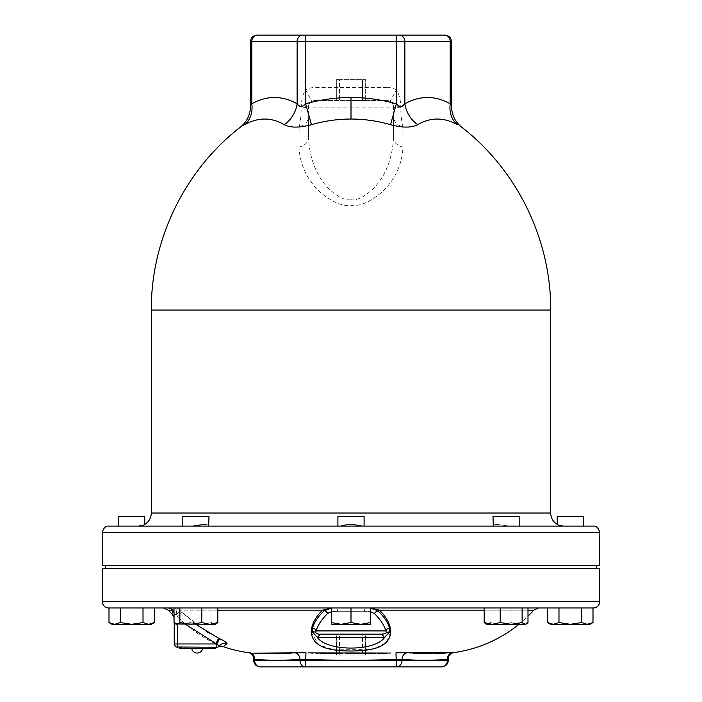 <?xml version="1.0" encoding="UTF-8"?>
<svg xmlns="http://www.w3.org/2000/svg" width="702" height="702" viewBox="0 0 702 702"><rect width="100%" height="100%" fill="white"/><g stroke="black" fill="none" stroke-linecap="round" stroke-linejoin="round"><path stroke-width="0.53" stroke-dasharray="3.51 2.63" d="M102.22 565.4L599.78 565.4M351 565.4L105.493 565.4L351 565.4M593.234 526.114L108.766 526.114M192.857 526.114L339.838 526.114L182.827 526.114L192.857 526.114L205.177 524.359C208.415 524.903 209.573 525.491 208.652 526.114L209.012 516.321L182.827 516.321L209.012 516.321L182.827 516.321L182.827 526.114M337.908 526.114L337.908 516.321L364.092 516.321L337.908 516.321L364.092 516.321L364.092 526.114L362.162 526.114L493.348 526.114L362.162 526.114L351 524.359L340.979 526.009M515.338 526.114L583.415 526.114M144.77 516.321L118.585 516.321M141.953 525.622L141.356 525.78M140.663 525.93L140.172 526M140.11 526.009L138.522 526.114M201.799 524.736L203.554 524.464M204.396 524.385L205.002 524.359M205.844 524.385L206.353 524.438M208.275 525.052L208.827 525.491M345.963 524.912L346.437 524.824M347.604 524.622L348.078 524.561M348.613 524.491L350.149 524.376M350.307 524.376L350.921 524.359M496.744 524.359L496.823 524.359C493.585 524.903 492.427 525.491 493.348 526.114L493.12 525.561M493.708 525.061L496.612 524.368M496.823 524.359L509.143 526.114L496.823 524.359M563.478 526.114L561.872 526.009M561.258 525.912L560.696 525.789M515.338 516.321L492.988 516.321L515.338 516.321M583.415 516.321L557.23 516.321M519.173 526.114L519.173 516.321L492.988 516.321L492.988 525.877M444.541 35.1A6.546 5.669 -90 0 1 450.21 41.646L450.21 103.782C452.044 107.52 452.044 107.52 450.21 103.782A26.185 21.85 -60.9 0 0 457.265 124.675C463.022 127.904 463.022 127.904 457.265 124.675C443.804 117.173 430.633 117.173 417.734 124.675C414.092 126.676 409.134 127.439 402.86 126.957L403.001 147.069C402.079 164.645 395.103 179.624 382.055 192.006C370.542 201.755 360.196 206.291 351 205.625C341.804 206.291 331.449 201.755 319.937 191.997C306.897 179.615 299.921 164.645 298.999 147.069L299.14 126.957C292.874 127.439 287.917 126.676 284.266 124.675C271.367 117.173 258.187 117.173 244.735 124.675C238.978 127.904 238.978 127.904 244.735 124.675A26.185 21.85 -119.1 0 0 251.79 103.782C249.956 107.52 249.956 107.52 251.79 103.782C266.909 95.419 282.02 95.419 297.13 103.782A26.185 21.85 -60.9 0 1 284.266 124.675M298.999 147.069A13.092 9.565 0 0 0 308.441 137.89L308.45 106.888C308.748 104.37 309.889 102.518 311.881 101.351A6.546 6.546 0 0 1 314.996 100.57A6.546 6.546 0 0 0 308.441 107.116A13.092 0.755 -0 0 1 301.255 107.783L301.237 106.441L297.13 103.782L297.13 41.646L251.79 41.646L251.79 103.782M351 199.737C344.638 200.605 336.82 196.534 327.544 187.522C316.093 175.017 309.731 158.468 308.441 137.89L308.441 107.116L393.559 107.116L393.559 137.89C392.269 158.476 385.898 175.035 374.438 187.548C365.172 196.542 357.353 200.605 351 199.737L351 205.625M403.001 147.069A13.092 9.565 180 0 1 393.559 137.89L393.559 107.116A13.092 0.755 180 0 0 400.745 107.783C400.912 115.725 401.623 122.113 402.86 126.957C397.007 125.202 393.91 121.762 393.559 116.646L393.559 137.882M417.734 124.675A26.185 21.85 -119.1 0 1 404.87 103.782L400.763 106.441L400.745 107.783M400.763 106.441L393.559 107.116A6.546 6.546 0 0 0 387.004 100.57A6.546 6.546 0 0 1 390.119 101.351C392.111 102.518 393.252 104.361 393.55 106.888L393.559 107.116A6.546 6.546 0 0 0 387.004 100.57L314.996 100.57L387.004 100.57A6.546 6.546 0 0 1 390.119 101.351L396.34 89.838C399.061 93.831 400.526 99.368 400.763 106.441M450.21 103.782C435.091 95.419 419.971 95.419 404.87 103.782L404.87 41.646L396.34 41.646L396.34 89.838A19.638 19.638 0 0 0 387.004 87.478L387.004 100.57M451.535 41.646L404.87 41.646A6.546 5.669 -90 0 0 399.201 35.1L305.66 35.1L305.66 89.838A19.638 19.638 0 0 1 314.996 87.478L387.004 87.478M308.441 137.882L308.441 116.646C308.09 121.762 304.993 125.202 299.14 126.957C300.386 122.113 301.088 115.716 301.255 107.783M308.45 106.888L301.237 106.441C301.421 99.561 302.895 94.024 305.66 89.838L311.881 101.351A6.546 6.546 0 0 1 314.996 100.57A6.546 6.546 0 0 0 308.441 107.116M362.522 100.57L336.337 100.57L365.663 100.57L362.522 100.57L362.522 79.616L362.522 100.57M339.478 79.616L365.663 79.616L365.663 100.57L365.663 79.616L339.478 79.616L339.478 100.57L339.478 79.616L336.337 79.616L336.337 100.57L336.337 79.616L339.478 79.616M351 568.699L105.493 568.699L351 568.699M599.78 568.699L102.22 568.699M108.766 607.976L593.234 607.976M201.79 607.976L201.79 622.569L190.83 624.315L179.879 622.569L179.879 607.976L217.822 607.976L174.008 607.976L538.583 607.976L331.362 607.976L370.638 607.976L331.362 607.976L351 607.976L331.362 607.976L331.362 624.315L331.362 622.569L331.362 624.315L341.181 624.315L331.362 622.569L341.181 624.315L331.362 624.315L341.181 624.315L331.362 622.569L331.362 607.976L331.362 622.569M484.178 607.976L527.992 607.976L484.178 607.976L500.21 607.976L484.178 607.976L484.178 622.569L486.442 624.315L492.199 624.315L484.178 622.569M547.639 607.976L592.997 607.976M587.872 624.306L581.66 622.569L581.66 607.976L558.985 607.976L558.985 622.569L553.308 624.315L550.684 624.315M522.121 607.976L522.121 622.569L511.17 624.315L500.21 622.569L500.21 607.976L527.992 607.976L527.992 622.569L519.971 624.315L511.951 622.569L501 624.315L490.049 622.569L487.109 624.315L490.049 622.569L501 624.315L487.109 624.315L501 624.315L511.951 622.569L519.971 624.315L501 624.315L519.971 624.315L527.992 622.569L527.43 623.139M370.638 607.976L351 607.976L370.638 607.976L370.638 622.569L360.819 624.315L351 622.569L341.181 624.315L351 622.569L360.819 624.315L341.181 624.315L360.819 624.315L370.638 622.569L370.638 624.315L370.638 622.569L360.819 624.315L351 622.569L341.181 624.315L370.638 624.315L360.819 624.315L370.638 624.315L370.638 607.976L370.638 622.569M109.003 607.976L154.361 607.976M386.021 630.975L385.968 630.896C384.02 624.982 380.133 619.164 374.306 613.443C373.745 612.197 370.489 611.468 364.54 611.275L370.638 611.758M331.362 611.758L337.46 611.275C331.511 611.477 328.255 612.197 327.694 613.443C321.867 619.164 317.98 624.982 316.032 630.896A3.299 2.641 -160.8 0 0 312.469 628.167L312.381 631.976L317.392 637.469C327.167 651.596 374.815 651.596 384.608 637.469L389.619 631.976L389.531 628.167C387.802 622.262 383.889 616.435 377.781 610.705L374.991 609.073M331.362 608.178L336.223 607.976C329.335 608.116 325.333 609.02 324.219 610.705C318.111 616.435 314.198 622.262 312.469 628.167M327.694 613.443L324.219 610.705A3.299 1.966 -133.7 0 1 322.49 610.161C315.101 617.663 311.346 624.947 311.232 632.011A3.299 2.782 180 0 0 312.381 631.976L315.742 632.783L316.435 633.608L320.472 634.169L318.269 634.169L320.059 634.169M331.362 608.099L329.808 608.213M328.984 608.301L322.49 610.161L179.677 610.161A6.546 1.185 133.5 0 1 176.702 614.522L177.509 616.874L176.702 614.522L174.236 614.522C174.236 620.568 174.236 620.568 174.236 614.522L176.702 614.522A6.546 1.606 90 0 0 175.096 607.976A6.546 1.606 -90 0 1 176.702 614.522A6.546 1.185 -46.5 0 0 179.677 610.161L181.976 612.398L177.509 616.874C188.39 627.781 201.158 636.811 215.804 643.962L219.445 645.901M311.24 632.353L318.796 644.831L334.099 649.85L369.603 649.561M369.638 649.552L372.569 648.955M376.149 647.981L386.486 642.26L390.768 632.011C390.654 624.938 386.899 617.655 379.51 610.161A3.299 1.966 -46.3 0 1 377.781 610.705A3.299 1.773 -48.8 0 0 374.306 613.443M518.892 624.315A130.941 130.941 0 0 0 527.992 616.154M444.48 653.378L453.474 652.641M402.562 652.588L396.007 652.781L396.358 659.275L402.027 659.275A6.546 5.66 96.4 0 1 407.248 652.781L409.88 653.027M410.407 653.071L413.136 653.264M416.812 653.439L419.094 653.518M431.528 653.659L434.31 653.641M441.356 653.501L442.716 653.457M308.275 652.895L309.757 652.965M309.828 652.974L311.346 653.035M312.916 653.106L314.829 653.176M314.996 653.176L316.321 653.22M317.708 653.264L320.463 653.343M338.917 653.623L348.262 653.659M372.481 653.518L377.825 653.43M387.092 653.176L390.733 653.035M248.078 652.588L249.763 652.781A6.546 5.66 96.4 0 1 254.615 659.275C264.171 660.512 290.426 660.512 299.973 659.275A6.546 5.66 83.6 0 0 294.752 652.781L299.64 652.588M253.703 653.15L255.107 653.246M256.362 653.316L257.774 653.395M284.687 653.457L286.004 653.404M292.05 653.035L293.26 652.93M214.549 636.17L219.533 638.644C223.139 640.18 225.632 641.874 227.027 643.734L223.175 646.639M195.744 624.315L181.976 612.398L206.695 631.739M207.599 632.283L214.54 636.161M389.531 628.167A3.299 2.641 -19.2 0 0 385.968 630.896L316.032 630.896L315.681 632.616M319.91 634.169C317.734 634.169 317.734 634.169 319.91 634.169L316.435 633.608L320.472 634.169L381.537 634.169L385.565 633.608L383.731 634.169L382.09 634.169L385.565 633.608L386.381 632.063M383.731 634.169L381.528 634.169L385.573 633.599L382.081 634.169M339.61 634.169L365.768 634.169L336.232 634.169L339.61 634.169L339.61 655.115L362.653 655.115L362.653 634.169M339.61 655.115L336.442 655.115L336.442 634.169M336.442 655.115L336.232 634.169M336.232 655.115L339.347 655.115L339.347 634.169M339.347 655.115L362.39 655.115L362.39 634.169M362.39 655.115L365.558 655.115L365.558 634.169M365.558 655.115L365.768 634.169M362.653 655.115L365.768 655.115M374.745 608.994L374.008 608.766M373.341 608.599L365.777 607.976L370.638 608.099M533.704 610.161L379.51 610.161L373.99 608.432M373.543 608.371L372.841 608.283M372.753 608.274L370.638 608.178M185.582 624.315L177.509 616.874L181.976 612.398L179.677 610.161L217.822 610.161M174.008 612.828A6.546 6.546 0 0 1 174.236 614.522L174.236 622.806L174.236 614.522A6.546 6.546 0 0 0 167.69 607.976A6.546 6.546 0 0 1 174.236 614.522A6.546 6.371 0 0 0 172.455 610.161C172.332 615.935 172.332 615.935 172.455 610.161A6.546 6.397 -90 0 0 167.69 607.976A6.546 6.546 0 0 1 174.236 614.522A6.546 6.371 180 0 0 174.008 612.872M219.147 646.235L219.428 645.91C221.455 643.48 223.982 642.76 227.027 643.734M219.533 638.644L216.795 644.12L216.778 647.262M218.594 638.197L215.804 643.962L177.509 643.962L177.509 624.315M181.362 647.262L212.996 647.262L181.362 647.262L185.714 647.262L185.714 648.306L179.168 648.306L179.168 647.262L181.362 647.262L177.518 647.262L177.509 643.962L174.236 643.962A3.299 3.299 0 0 0 177.509 647.262L177.518 647.262A3.299 3.299 0 0 1 176.263 647.007M175.184 646.279A3.299 3.299 0 0 1 174.473 645.199M217.129 647.235L219.428 645.91M185.714 647.262L216.76 647.262L212.996 647.262L215.181 647.262L215.181 648.306L185.714 648.306M197.174 648.306L202.676 648.306L197.174 648.306M452.237 652.781A6.546 5.66 83.6 0 0 447.385 659.275L448.262 659.073M253.738 659.073L254.615 659.275L254.615 660.354A6.546 5.669 90 0 0 260.284 666.9L396.358 666.9A6.546 5.669 90 0 0 402.027 660.354L402.027 659.275C411.662 660.512 437.679 660.521 447.385 659.275L447.385 660.354L448.262 660.354M306.002 652.781L305.642 659.275C324.982 660.521 377.237 660.512 396.358 659.275L396.358 660.354L447.385 660.354A6.546 5.669 90 0 1 441.716 666.9M253.738 660.354L305.642 660.354L305.642 666.9A6.546 5.669 90 0 1 299.973 660.354L299.973 659.275L305.642 659.275L305.642 660.354L396.358 660.354L396.358 666.9M190.049 607.976L190.049 622.569L182.029 624.315L174.008 622.569L182.029 624.315L176.272 624.315L182.029 624.315L190.049 622.569L201 624.315L190.049 622.569L190.049 607.976M211.951 622.569L201 624.315L182.029 624.315L201 624.315L211.951 622.569L214.891 624.315L211.951 622.569L211.951 607.976L211.951 622.569M179.879 622.569L176.948 624.315L215.558 624.315L201 624.315L214.891 624.315L217.822 622.569L209.801 624.315L201.79 622.569M351 607.976L351 622.569M490.049 607.976L490.049 622.569L490.049 607.976M511.951 607.976L511.951 622.569L511.951 607.976M525.728 624.315L519.971 624.315L525.728 624.315L522.121 622.569M592.997 622.569L592.198 622.999M592.111 623.051L590.171 623.85M581.66 622.569L570.322 624.315L558.985 622.569M553.079 624.315L550.14 623.745M548.753 623.157L547.639 622.569M589.961 624.315L553.308 624.315M527.062 623.473L526.553 623.832M526.474 623.885L492.199 624.315L500.21 622.569M217.822 607.976L217.822 622.569M174.008 607.976L174.008 622.569M175.588 623.92L176.948 624.315L174.184 622.753M143.015 607.976L143.015 622.569L131.678 624.315L120.34 622.569L114.672 624.315L112.039 624.315M149.228 624.306L143.015 622.569M154.361 622.569L153.562 622.999M153.466 623.051L151.535 623.85M120.34 607.976L120.34 622.569M114.435 624.315L111.504 623.745M110.109 623.157L109.003 622.569M151.316 624.315L114.672 624.315M102.22 532.66L599.78 532.66M151.316 513.022L550.684 513.022M550.684 310.065L151.316 310.065M396.34 35.1L396.34 41.646L297.13 41.646A6.546 5.669 -90 0 1 302.799 35.1M257.458 35.1A6.546 5.669 -90 0 0 251.79 41.646L250.465 41.646M314.996 87.478L314.996 100.57M102.22 601.43L599.78 601.43M364.54 611.275L337.46 611.275A3.299 1.237 -90 0 0 336.223 607.976L336.223 607.976A3.299 1.237 90 0 1 337.46 611.275L364.54 611.275A3.299 1.237 -90 0 1 365.777 607.976L365.777 607.976A3.299 1.237 90 0 0 364.54 611.275M175.096 607.976A6.546 6.143 90 0 1 179.677 610.161A6.546 6.143 90 0 0 175.096 607.976M317.392 637.337L384.608 637.469L381.66 634.169M390.768 632.011A3.299 2.782 0 0 1 389.619 631.976A3.299 2.773 28.8 0 0 386.258 632.783M484.178 610.161L527.992 610.161M174.228 622.806L174.008 617.391M168.296 610.161L172.455 610.161M208.634 647.262L208.634 648.306M393.55 106.888C393.19 103.922 392.049 102.071 390.119 101.351M320.27 634.169L316.435 633.608L318.269 634.169M171.586 609.266A6.546 6.546 0 0 0 167.69 607.976M191.672 648.306A5.563 5.563 0 0 0 202.676 648.306"/><path stroke-width="1.05" d="M351 565.4L102.22 565.4L102.22 532.66C103.536 527.878 105.721 525.693 108.766 526.114L593.234 526.114C596.279 525.693 598.464 527.878 599.78 532.66L599.78 565.4L351 565.4M138.522 526.114L118.585 526.114L138.522 526.114C142.541 525.491 144.63 524.903 144.77 524.359L144.77 516.321L118.585 516.321L118.585 526.114M352.553 524.42L362.162 526.114L351 526.114L364.092 526.114L364.092 516.321L337.908 516.321L337.908 526.114M563.478 526.114C559.459 525.491 557.37 524.903 557.23 524.359L557.23 516.321L583.415 516.321L583.415 526.114L515.338 526.114M557.23 524.359C553.027 521.744 550.842 517.971 550.684 513.022L151.316 513.022C151.158 517.971 148.973 521.744 144.77 524.359L144.436 524.561M143.436 525.07L142.98 525.263M142.646 525.386L141.953 525.622M141.356 525.78L140.663 525.93M192.857 526.114L201.799 524.736M203.554 524.464L204.036 524.412M341.47 525.93L342.883 525.622M343.252 525.535L345.963 524.912M346.437 524.824L346.937 524.727M348.078 524.561L348.613 524.491M350.921 524.359L352.211 524.394M208.652 526.114L209.012 516.321L182.827 516.321L182.827 526.114M561.872 526.009L561.258 525.912M519.173 526.114L519.173 516.321L492.988 516.321L493.348 526.114M311.469 124.675C324.552 120.928 337.732 119.059 351 119.042C364.277 119.059 377.448 120.928 390.531 124.675C402.474 127.904 411.547 127.904 417.734 124.675C430.633 117.173 443.813 117.173 457.265 124.675C463.022 127.904 463.022 127.904 457.265 124.675A26.185 21.85 119.1 0 1 450.21 103.782C452.044 107.52 452.044 107.52 450.21 103.782C435.091 95.419 419.98 95.419 404.87 103.782C402.948 107.52 400.105 107.52 396.34 103.782C381.125 99.587 366.005 97.499 351 97.525C336.188 97.464 321.077 99.552 305.66 103.782C301.904 107.52 299.061 107.52 297.13 103.782C282.028 95.419 266.909 95.419 251.79 103.782C249.956 107.52 249.956 107.52 251.79 103.782A26.185 21.85 60.9 0 1 244.735 124.675C258.196 117.173 271.367 117.173 284.266 124.675C290.452 127.904 299.526 127.904 311.469 124.675L305.66 103.782L305.66 41.646L396.34 41.646L396.34 103.782L390.531 124.675M244.735 124.675C238.978 127.904 238.978 127.904 244.735 124.675M444.541 35.1L399.201 35.1L444.541 35.1A6.546 5.669 90 0 1 450.21 41.646L451.535 41.646C451.14 37.671 448.964 35.486 444.989 35.1M257.458 35.1L302.799 35.1L257.458 35.1A6.546 5.669 90 0 0 251.79 41.646L297.13 41.646L297.13 103.782A26.185 21.85 119.1 0 1 284.266 124.675M302.799 35.1A6.546 5.669 90 0 0 297.13 41.646L305.66 41.646L305.66 35.1L302.799 35.1L399.201 35.1A6.546 5.669 90 0 1 404.87 41.646L404.87 103.782A26.185 21.85 60.9 0 0 417.734 124.675M151.316 513.022L151.316 310.065L550.684 310.065C551.105 239.68 517.251 170.165 461.574 127.097C455.063 121.762 451.719 114.891 451.535 106.476L451.535 41.646M251.79 103.782L251.79 41.646L250.465 41.646L250.465 106.476C250.281 114.891 246.937 121.762 240.426 127.097C184.749 170.165 150.895 239.68 151.316 310.065M102.22 601.43L102.22 568.699L599.78 568.699L599.78 601.43A6.546 6.546 0 0 1 593.234 607.976L108.766 607.976A6.546 6.546 0 0 1 102.22 601.43L599.78 601.43M174.008 607.976L163.417 607.976L174.008 607.976L174.008 622.569L175.588 623.92L176.948 624.315L179.879 622.569L190.83 624.315L201.79 622.569L209.801 624.315L217.822 622.569L215.558 624.315L175.588 623.92M331.362 622.569L341.181 624.315L331.362 624.315L331.362 607.976L179.879 607.976L179.879 622.569M527.992 607.976L500.21 607.976L500.21 622.569L511.17 624.315L522.121 622.569L525.052 624.315L526.412 623.92L527.992 622.569L527.992 607.976M558.985 622.569L558.985 607.976L547.639 607.976L547.639 622.569L553.308 624.315L558.985 622.569L570.322 624.315L581.66 622.569L587.328 624.315L592.997 622.569L592.997 607.976L581.66 607.976L581.66 622.569M143.015 607.976L143.015 622.569L148.692 624.315L154.361 622.569L154.361 607.976L109.003 607.976L109.003 622.569L114.435 624.315M329.808 608.213L328.984 608.301M372.569 648.955L376.149 647.981M370.638 608.099L379.51 610.161C386.907 617.663 390.654 624.947 390.768 632.011L390.768 631.984M402.562 652.588L453.922 652.588A130.941 130.941 0 0 0 518.892 624.315M527.992 616.154A130.941 130.941 0 0 0 533.704 610.161L538.583 607.976M409.88 653.027L410.407 653.071M413.136 653.264L416.812 653.439M419.094 653.518L431.528 653.659M434.31 653.641L441.356 653.501M442.716 653.457L444.48 653.378M390.733 653.035L308.275 652.895M311.346 653.035L312.916 653.106M316.321 653.22L317.708 653.264M320.463 653.343L326.816 653.483M327.088 653.483L338.917 653.623M348.262 653.659L372.481 653.518M377.825 653.43L387.092 653.176M299.64 652.588L305.282 652.746M305.352 652.746L253.703 653.15M255.107 653.246L256.362 653.316M257.774 653.395L258.59 653.43M258.906 653.439L284.687 653.457M286.004 653.404L292.05 653.035M293.26 652.93L294.752 652.781A6.546 5.66 -96.4 0 1 299.973 659.275C290.207 660.521 264.136 660.512 254.615 659.275L253.738 659.073L253.519 657.414A6.546 6.546 -83.2 0 1 253.738 659.073L253.738 660.354A6.546 6.546 0 0 0 260.284 666.9A6.546 5.669 -90 0 1 254.615 660.354L253.738 660.354M219.507 638.636L219.533 638.644C223.771 640.557 226.263 642.251 227.018 643.725L223.175 646.639A130.941 130.941 0 0 0 248.078 652.588A6.546 6.546 -83.2 0 1 253.519 657.414M219.542 638.644L218.717 638.25M206.695 631.739L207.599 632.283M315.619 632.063L315.681 632.616M370.638 611.758L374.306 613.443C380.133 619.164 384.02 624.982 385.968 630.896A3.299 2.641 160.8 0 1 389.531 628.167L389.619 631.976L386.258 632.783L385.968 630.896L386.258 632.783L385.565 633.608L381.739 634.169M382.081 634.169L318.269 634.169L315.742 632.783L316.032 630.896A3.299 2.641 19.2 0 0 312.469 628.167C314.198 622.262 318.111 616.435 324.219 610.705L331.362 608.178M374.008 608.766L373.341 608.599M373.99 608.432L373.543 608.371M219.524 638.618L216.76 644.111L215.804 643.962L218.594 638.197L195.744 624.315M452.237 652.781A6.546 5.66 -96.4 0 0 447.385 659.275L447.385 660.354A6.546 5.669 -90 0 1 441.716 666.9A6.546 6.546 0 0 0 448.262 660.354L448.262 659.073A6.546 6.546 83.2 0 1 453.922 652.588A6.546 6.546 83.2 0 0 448.262 659.073L447.385 659.275C437.618 660.521 411.547 660.512 402.027 659.275A6.546 5.66 -83.6 0 1 407.248 652.781L395.998 652.781L396.358 666.9L441.716 666.9L305.642 666.9A6.546 5.669 -90 0 1 299.973 660.354L254.615 660.354L254.615 659.275A6.546 5.66 -83.6 0 0 249.763 652.781L248.657 652.693M381.66 634.169L384.608 637.469L389.619 631.976A3.299 2.782 180 0 0 390.768 632.011C389.443 648.981 368.383 650.728 351.535 651.026C334.292 650.807 312.671 649.306 311.232 632.011C311.346 624.938 315.101 617.655 322.49 610.161A3.299 1.966 46.3 0 0 324.219 610.705A3.299 1.773 48.8 0 1 327.694 613.443L331.362 611.758M317.392 637.337L320.463 634.169L317.392 637.469L384.608 637.469C374.824 651.596 327.185 651.596 317.392 637.469L312.381 631.976L312.469 628.167M374.306 613.443L377.781 610.705C383.889 616.435 387.802 622.262 389.531 628.167M385.968 630.896L316.032 630.896C317.98 624.982 321.867 619.164 327.694 613.443M217.822 610.161L322.49 610.161L331.362 608.099M171.586 609.266A6.546 6.546 0 0 0 167.69 607.976A6.546 6.546 0 0 1 174.008 612.828M216.786 644.12L185.582 624.315M227.018 643.725C223.973 642.751 221.446 643.471 219.428 645.91L216.76 644.111L216.786 647.262A3.299 3.299 0 0 0 219.428 645.91L218.199 646.928M223.175 646.639A6.546 6.546 -115.7 0 0 218.243 646.911M217.795 647.104A3.299 3.299 0 0 0 218.445 646.814L218.506 646.761M208.634 647.262L208.634 648.306L215.181 648.306L215.181 647.262L176.263 647.007L174.473 645.182L174.236 643.962L174.236 622.806L174.228 643.962L174.228 622.806M167.69 607.976A6.546 6.397 -90 0 1 172.455 610.161C172.332 615.935 172.332 615.935 172.455 610.161A6.546 6.371 180 0 1 174.008 612.872M174.438 645.199A3.299 3.299 0 0 0 176.255 647.016A3.299 3.299 0 0 1 175.184 646.279M174.473 645.199A3.299 3.299 0 0 1 174.236 643.962L177.509 643.962L177.509 624.315M181.362 647.262L179.168 647.262L179.168 648.306L208.634 648.306M177.509 647.262L177.509 643.962L215.804 643.962M216.778 647.262L212.996 647.262L216.778 647.262A3.299 3.299 0 0 0 219.428 645.91M370.638 608.178L377.781 610.705A3.299 1.966 133.7 0 0 379.51 610.161L484.178 610.161M306.002 652.781L305.642 659.275L299.973 659.275L299.973 660.354L305.642 660.354L305.642 666.9L260.284 666.9M448.262 660.354L402.027 660.354L402.027 659.275L396.358 659.275C377.237 660.512 324.701 660.512 305.642 659.275L305.642 660.354L402.027 660.354A6.546 5.669 -90 0 1 396.358 666.9M201.79 607.976L201.79 622.569M217.822 607.976L217.822 622.569M351 607.976L351 622.569L360.819 624.315L370.638 622.569L370.638 624.315L341.181 624.315L351 622.569M370.638 607.976L370.638 622.569M484.178 607.976L484.178 622.569L492.199 624.315L500.21 622.569M525.728 624.315L486.442 624.315L484.178 622.569M522.121 607.976L522.121 622.569M590.171 623.85L587.872 624.306M547.639 622.569L550.684 624.315L553.079 624.315M550.14 623.745L548.753 623.157M553.308 624.315L589.961 624.315L592.997 622.569M151.535 623.85L149.228 624.306M111.504 623.745L110.109 623.157M120.34 607.976L120.34 622.569L131.678 624.315L143.015 622.569M109.003 622.569L112.039 624.315L114.672 624.315L120.34 622.569M114.672 624.315L151.316 624.315L154.361 622.569M599.78 532.66L102.22 532.66M396.34 35.1L396.34 41.646L450.21 41.646L450.21 103.782M351 119.042L351 97.525M527.992 610.161L533.704 610.161M311.232 632.011A3.299 2.782 -0 0 0 312.381 631.976A3.299 2.773 -28.8 0 1 315.742 632.783M172.455 610.161L168.296 610.161L163.417 607.976M185.714 647.262L185.714 648.306M550.684 310.065L550.684 513.022M250.465 41.646C250.86 37.671 253.036 35.486 257.011 35.1M105.493 565.4L105.493 568.699M168.296 610.161L172.367 614.504L174.008 617.391M191.672 648.306A5.563 5.563 0 0 0 202.676 648.306M453.922 652.588L453.343 652.693M596.507 565.4L596.507 568.699"/></g></svg>
